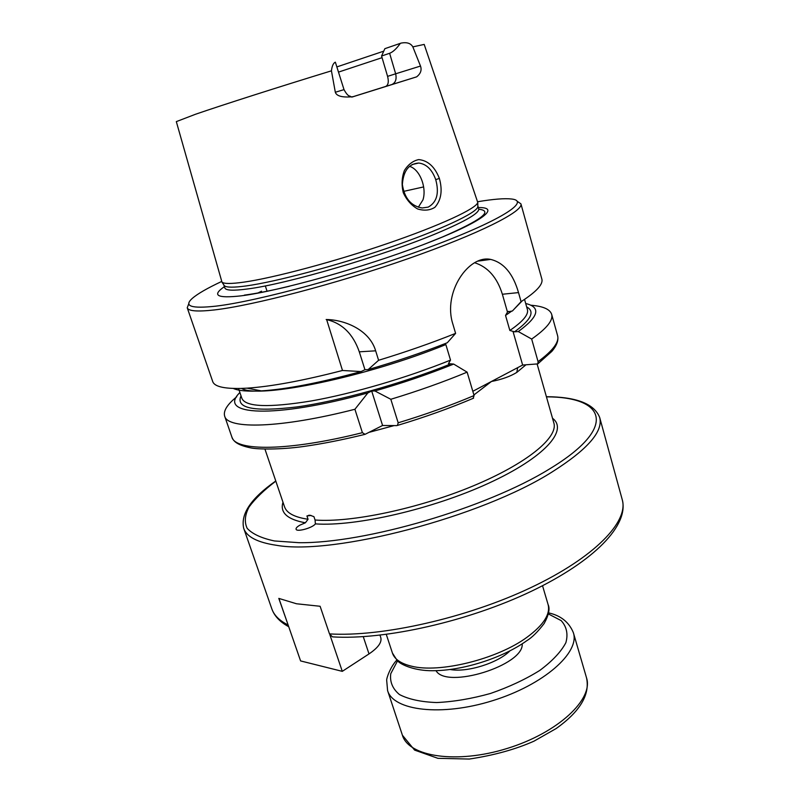 <?xml version="1.0" encoding="UTF-8"?>
<svg xmlns="http://www.w3.org/2000/svg" width="799" height="799" viewBox="0 0 799 799"><rect width="100%" height="100%" fill="white"/><g stroke="black" fill="none" stroke-linecap="round" stroke-linejoin="round"><path stroke-width="1.2" d="M537.218 364.334L553.847 422.961C558.451 437.413 526.791 463.71 472.409 486.231C418.147 508.763 350.881 522.826 315.066 520.009L313.937 516.663L309.952 515.225L306.936 515.944L311.101 515.445M288.409 625.797L278.811 598.401L296.489 603.764L320.109 606.271L329.498 633.907L332.464 636.863L333.812 636.943M315.066 520.009L315.395 523.884C312.549 527.949 296.549 532.334 296.069 529.198C295.83 528.089 297.148 526.731 300.005 525.103L305.368 522.796L308.054 519.27L306.936 515.944M473.907 394.946L491.445 381.483C501.782 379.475 510.231 376.449 516.793 372.414L525.822 364.903M530.726 305.208C542.97 306.177 549.952 309.203 551.65 314.287C553.367 320.239 546.706 328.499 531.675 339.056L538.067 361.637L537.797 363.895L522.636 365.043L472.818 391.29M517.682 367.65L516.793 372.414M396.564 425.617L382.581 425.487L365.053 434.336L362.406 432.668L354.916 409.268L367.86 392.928L371.685 391.031L374.901 390.961L390.821 399.28L398.182 422.801L397.433 425.428L396.564 425.617M335.36 62.182L344.009 89.628L335.32 92.255L331.445 70.831C331.975 66.207 333.203 63.341 335.161 62.222L335.36 62.182M389.622 53.283C392.908 52.065 396.484 48.759 400.349 43.346L384.868 48.669L381.572 56.01L389.622 53.283L395.655 73.798L387.585 76.364L381.572 56.01M400.349 43.346L401.238 43.066C406.911 42.017 410.776 43.286 412.843 46.881L420.504 66.057L395.655 73.798C396.833 79.221 395.555 82.806 391.82 84.554L416.609 76.864C420.634 73.738 421.932 70.142 420.504 66.057M412.843 46.881L424.189 44.414L477.772 202.477C476.494 208.539 440.639 225.308 387.455 243.525C334.372 261.742 273.468 277.962 243.785 282.147C231.32 283.905 224.05 283.895 221.972 282.147L176.319 121.618L195.595 114.227C222.102 105.088 280.109 86.532 331.445 70.831M416.609 76.864L352.119 97.019M335.32 92.255C336.619 96.25 342.661 97.718 353.458 96.659M439.37 178.397C434.796 166.771 427.924 160.499 418.756 159.59C413.083 160.749 408.299 164.374 404.414 170.477C401.767 177.468 401.398 184.899 403.305 192.769C406.701 200.06 411.475 205.453 417.617 208.948C424.209 210.946 429.972 210.397 434.906 207.311C441.218 200.11 442.706 190.472 439.37 178.397L435.735 179.655C439.38 193.178 436.863 202.327 428.184 207.121L422.202 207.96C411.115 206.132 404.504 198.322 402.366 184.549C403.355 170.856 408.838 163.685 418.796 163.036C426.466 164.035 432.109 169.578 435.735 179.655M418.316 207.231L422.951 199.9C426.896 187.885 419.914 169.198 409.517 166.352M382.581 425.487L371.685 391.031M364.953 369.717L361.088 371.565L342.491 370.486L326.621 319.52C345.637 319.92 369.687 330.357 375.65 350.821L378.606 360.279L368.159 369.577L364.953 369.717L359.29 351.82C353.098 333.942 342.132 323.176 326.411 319.54L326.152 319.49M361.088 371.565C319.81 382.841 286.551 389.273 261.323 390.881C247.78 391.63 238.432 390.821 233.278 388.444M478.012 261.103L490.656 259.415C468.893 254.601 442.636 292.134 452.823 323.965L455.61 333.373L447.3 342.751C422.441 352.599 396.054 361.538 368.159 369.577M342.491 370.486C302.921 380.694 271.101 386.586 247.031 388.154L240.988 388.434C223.79 388.803 214.362 386.506 212.714 381.552L187.236 307.775L188.874 303.49M473.078 398.381L474.087 395.555L467.135 372.154L453.682 364.074C428.973 374.042 402.706 383.011 374.901 390.961M453.682 364.074L448.439 363.655L450.516 360.109L445.862 344.569L444.813 343.73M367.86 392.928C273.458 419.165 216.499 415.27 239.89 392.519M467.135 372.154C443.485 381.982 418.037 391.021 390.821 399.28M261.523 291.186L257.997 292.973M517.143 201.248L520.918 203.845L541.842 279.041C543.35 284.214 536.429 291.755 521.078 301.662L512.409 310.991L507.625 311.85L505.537 315.415L509.852 330.456L514.496 331.825L518.281 331.555L531.675 339.056M354.916 409.268C280.389 428.374 227.585 429.492 224.659 416.139C223.171 410.976 227.186 404.524 236.724 396.783M525.702 303.5C541.253 307.275 538.776 316.624 518.281 331.555M507.475 312.069L502.371 294.252C497.138 277.473 487.899 266.976 474.656 262.741M490.656 259.415C503.779 262.581 513.068 273.638 518.511 292.594L521.078 301.662M522.636 365.043L512.978 331.295M455.61 333.373C431.69 342.961 406.022 351.93 378.606 360.279M520.918 203.845C523.804 211.176 479.71 233.638 407.989 258.706C336.419 283.765 252.584 305.637 214.272 309.952C197.333 311.85 188.324 311.121 187.236 307.775M387.585 76.364C388.943 81.768 388.294 85.133 385.647 86.462L391.82 84.554M351.75 97.098L385.647 86.462M338.666 72.05L382.062 57.668M383.77 51.156L337.088 66.836M477.522 207.59C502.092 206.751 482.646 222.062 422.671 244.884C362.976 267.685 278.182 291.295 241.168 295.84C216.679 298.586 211.316 295.38 225.088 286.212M477.822 201.708C493.442 199.101 504.698 198.202 511.61 199.011C531.315 201.118 500.054 221.213 426.726 248.229C353.637 275.246 257.228 301.403 215.7 306.167C191.44 308.794 183.59 306.247 192.16 298.506C197.383 293.922 207.161 288.269 221.503 281.538M477.832 205.792L477.842 206.821C476.584 213.003 441.068 229.762 388.434 247.85C335.88 265.917 275.575 281.917 246.092 285.942C233.717 287.62 226.477 287.56 224.379 285.762L223.81 284.903M278.921 598.451L300.594 660.923L342.292 671.35L329.887 634.786M379.984 635.175L380.803 637.672C382.002 642.356 378.067 647.769 369.008 653.922L342.292 671.35M369.687 432.179L394.097 425.597M308.054 519.27C294.491 517.213 286.661 513.058 284.554 506.836L264.948 449.118M315.395 523.884C355.525 526.771 432.519 509.103 488.549 483.275C544.798 457.477 568.548 430.122 552.518 418.276M288.02 624.948C279.43 620.633 274.027 615.26 271.82 608.838C274.377 616.059 280.01 622.021 288.729 626.716M332.464 636.873C384.998 640.209 468.474 621.352 531.595 591.16C594.566 560.938 629.143 525.193 622.251 499.685C628.783 521.467 595.025 557.253 530.766 587.664C466.676 618.066 381.792 637.113 329.498 633.907M275.775 480.988C251.136 498.206 240.449 513.977 243.705 528.309C246.591 536.828 257.478 542.481 276.374 545.278C333.253 555.675 481.587 516.983 552.359 471.8C587.655 449.428 603.425 431.31 599.669 417.438C594.206 403.795 576.449 396.883 546.396 396.694M546.436 396.853C605.302 396.833 618.995 426.936 549.452 468.993C486.561 507.944 364.863 543.56 299.016 542.691L274.427 540.953C261.433 538.176 252.344 533.972 247.171 528.339C244.214 522.057 244.854 514.916 249.098 506.926C255.181 498.636 264.089 490.037 275.825 481.138M282.996 502.231C279.78 512.588 287.241 519.45 305.368 522.796M526.96 637.292C497.298 659.165 439.33 673.467 411.435 666.156C400.838 663.599 394.496 659.225 392.419 653.043L397.303 660.663C401.597 665.397 416.039 670.89 432.389 670.711C462.241 670.85 502.761 657.996 526.621 640.808C531.894 637.662 537.747 631.889 544.159 623.5C548.793 615.02 550.111 608.698 548.094 604.563C550.571 614.151 543.53 625.058 526.96 637.292M423.64 186.916L403.565 191.4M482.416 259.725L482.057 260.564M359.29 351.82L375.65 350.821M449.947 364.244C401.188 383.87 339.156 401.068 296.858 406.941C253.962 412.054 235.355 408.369 241.038 395.875M474.087 395.555C450.586 405.522 425.288 414.601 398.182 422.801M521.987 301.083L513.707 309.593M511.839 311.041L505.537 315.415M445.862 344.569C366.082 377.158 258.526 399.081 241.578 388.414M551.65 314.287L557.572 335.57C559.42 341.992 552.918 350.681 538.067 361.637M362.406 432.668C288.119 451.385 235.156 451.375 231.87 437.023C233.308 440.668 235.935 444.873 250.926 447.919C257.777 449.378 280.169 449.787 303.45 446.511C322.197 443.874 342.731 439.82 365.053 434.336M524.544 299.405L527.39 309.483C528.818 314.476 522.975 321.468 509.852 330.456M450.516 360.109C407.32 377.667 352.489 393.707 311.131 400.988C268.734 407.86 245.653 407.001 241.897 398.401L238.521 388.484M526.661 306.916C535.21 311.48 531.155 319.78 514.496 331.825M502.371 294.252L518.511 292.594M478.771 209.248C493.502 210.786 481.447 220.005 442.606 236.913L424.659 244.124M289.338 286.272C270.961 290.656 255.97 293.613 244.384 295.121M477.862 205.882L478.711 208.849C479.6 212.963 465.927 220.993 437.702 232.948C384.659 255.43 285.862 284.344 247.121 289.018C233.118 290.856 225.688 290.486 224.829 287.93L223.84 285.003M509.842 650.945C497.947 663.05 466.906 672.718 450.237 669.512M436.024 670.671C446.461 689.517 524.314 665.267 522.196 643.824M548.324 613.912L561.148 620.593C566.671 626.676 568.249 634.046 565.872 642.696C561.038 651.824 552.339 661.073 539.794 670.421C525.333 679.43 508.863 687.12 490.406 693.492C471.58 698.735 453.662 701.752 436.644 702.551C421.003 701.971 408.599 699.305 399.43 694.531C392.559 688.768 389.672 681.807 390.771 673.657L397.532 660.883M396.763 660.134C390.002 667.355 386.406 678.641 386.686 680.329L387.585 690.566C393.308 710.691 441.527 716.713 492.633 700.673C543.819 684.853 580.084 652.513 573.372 632.698C569.018 622.131 560.738 615.52 548.533 612.863M573.372 632.698L586.536 677.872C593.657 699.135 558.181 732.703 507.485 748.353C456.878 764.253 408.609 756.773 402.406 735.23L387.585 690.566M363.265 636.663L369.008 653.922M308.774 515.245L310.162 515.475M243.705 528.309L271.82 608.838M599.669 417.438L622.251 499.685M517.832 367.57L512.908 370.167M386.297 634.406L392.419 653.043M542.541 585.747L548.094 604.563M412.054 164.564L418.726 163.036M261.323 390.881L247.031 388.154M397.433 425.428C424.589 417.278 449.977 408.179 473.587 398.162M508.344 311.37L507.615 311.86M557.572 335.57C558.751 340.194 556.843 345.468 551.839 351.39L537.797 363.895M224.659 416.139L231.87 437.023M344.009 89.628C348.833 98.317 350.142 95.141 350.641 96.719M267.066 291.226L265.318 285.902M477.842 206.821L477.772 202.477M224.379 285.762L221.972 282.147M586.536 677.872C590.141 694.671 580.004 711.569 556.114 728.568L534.012 741.152C515.585 749.342 494.022 755.305 469.323 759.05L437.902 758.321L414.621 750.111L402.406 735.23"/></g></svg>
